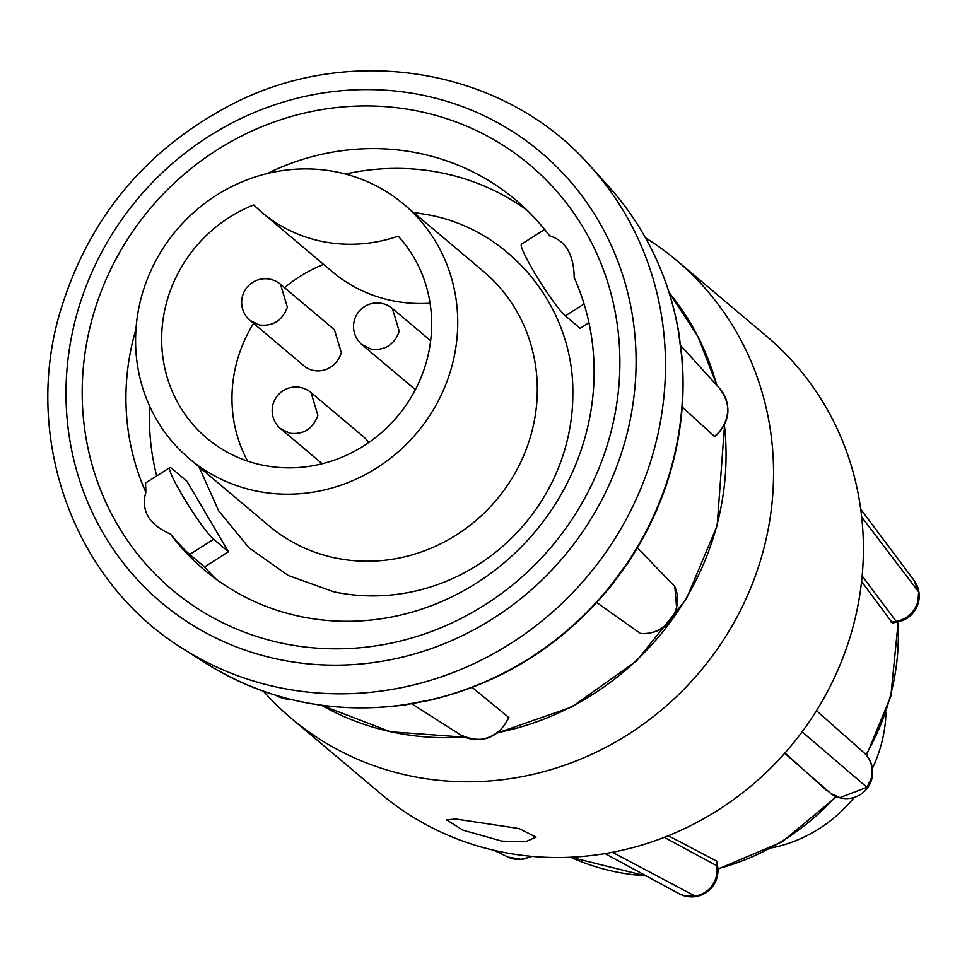 <?xml version="1.0" encoding="UTF-8"?>
<svg xmlns="http://www.w3.org/2000/svg" width="967" height="967" viewBox="0 0 967 967"><rect width="100%" height="100%" fill="white"/><g stroke="black" fill="none" stroke-linecap="round" stroke-linejoin="round"><path stroke-width="1.45" d="M501.861 841.133L462.927 830.169L446.536 819.847L455.94 819.037L519.086 828.562L536.056 837.132L525.685 841.701L501.861 841.133M892.336 622.953L861.585 581.53M668.33 835.718L716.293 860.92L716.922 865.84A26.339 6.515 -7.4 0 1 716.97 865.876A26.339 6.515 -7.4 0 1 717.756 867.181L717.067 861.839M831.149 793.786A26.339 8.594 -54.2 0 1 830.931 793.653A26.339 8.594 -54.2 0 1 830.774 793.52L839.9 797.642L866.976 787.307L802.09 731.838M860.715 509.174L913.972 580.285A26.339 26.339 0 0 1 897.727 621.95L897.727 621.95A26.339 5.645 -100.6 0 1 896.167 621.37C906.744 619.388 914.008 612.873 917.937 601.8L918.65 591.889L861.682 517.043M714.081 436.625A33.071 31.246 -49.9 0 0 726.592 417.925A33.071 31.246 -49.9 0 0 719.847 388.686C732.043 405.717 730.399 421.721 714.879 436.721L682.194 407.034M872.391 768.475A137.652 130.074 -49.9 0 0 881.433 743.78A137.652 130.074 -49.9 0 0 886.002 712.28M771.739 847.866A137.652 130.074 -49.9 0 0 854.187 797.424M637.422 547.842L674.809 586.486L676.707 608.569C670.627 625.83 658.563 634.159 640.517 633.554L596.748 602.574M681.578 355.518L678.556 332.152A11.967 3.058 170.4 0 1 678.81 332.624L681.844 356.025A11.967 2.865 174.9 0 0 681.578 355.518A314.698 297.377 -49.9 0 1 672.258 463.809A314.698 297.377 -49.9 0 1 626.435 564.208L626.773 564.595C647.745 533.591 662.999 500.169 672.512 464.341C681.953 428.454 685.059 392.348 681.844 356.025M135.984 329.179A241.786 228.478 -49.9 0 0 134.05 336.081A241.786 228.478 -49.9 0 0 145.86 492.263C140.735 510.649 148.942 524.585 170.482 534.098A241.786 228.478 -49.9 0 0 204.218 569.829A241.786 228.478 -49.9 0 0 298.924 616.184A241.786 228.478 -49.9 0 0 586.002 433.82A241.786 228.478 -49.9 0 0 574.193 277.626C573.866 254.659 565.659 240.71 549.57 235.803A241.786 228.478 -49.9 0 0 515.834 200.072A241.786 228.478 -49.9 0 0 267.097 173.589M610.576 433.506A277.686 262.408 130.1 0 1 280.877 642.958A277.686 262.408 130.1 0 1 91.502 321.249A277.686 262.408 130.1 0 1 421.213 111.797A277.686 262.408 130.1 0 1 610.576 433.506M403.88 204.327L483.44 271.376A166.372 157.21 130.1 0 1 531.717 432.225A166.372 157.21 130.1 0 1 334.171 557.717A166.372 157.21 130.1 0 1 268.995 525.818L189.447 458.769A166.372 157.21 130.1 0 1 141.158 297.921A166.372 157.21 130.1 0 1 403.88 204.327A166.372 157.21 130.1 0 1 452.157 365.175A166.372 157.21 130.1 0 1 189.447 458.769M413.417 212.365L430.629 215.242C512.546 231.476 574.193 309.053 572.839 393.895A195.539 184.77 130.1 0 1 404.895 593.17C380.768 597.243 356.944 596.772 333.41 591.719L288.166 575.425L249.051 547.866L218.663 510.842L198.984 466.807M426.991 359.736A139.441 131.766 130.1 0 1 206.805 438.172A139.441 131.766 130.1 0 1 166.336 303.36A139.441 131.766 130.1 0 1 253.753 204.919A149.619 141.375 -49.9 0 0 261.948 212.426A149.619 141.375 -49.9 0 0 398.223 236.166A139.441 131.766 130.1 0 1 426.991 359.736M253.559 323.365A139.441 131.766 -49.9 0 0 236.649 362.625A139.441 131.766 -49.9 0 0 247.6 461.102M368.935 442.439L364.946 438.015M334.437 329.735L280.515 284.298L287.38 307.143C282.424 320.548 273.069 326.495 259.313 324.972L250.054 320.415L303.989 365.864A23.619 22.326 130.1 0 0 341.291 352.58L334.425 329.759M291.007 718.106L380.853 793.834A299.238 282.763 -49.9 0 0 853.365 625.504A299.238 282.763 -49.9 0 0 766.529 336.202L676.682 260.486A299.238 282.763 130.1 0 1 763.519 549.776A299.238 282.763 130.1 0 1 291.007 718.106A299.238 282.763 130.1 0 1 263.423 691.236M645.521 237.858A299.238 282.763 130.1 0 1 676.682 260.486M816.486 710.697L863.797 752.568A26.339 26.339 0 0 1 840.77 798.029A26.339 26.339 0 0 1 830.931 793.653L784.708 753.257M716.293 860.92L717.055 861.839M530.399 856.23A26.339 24.852 115.5 0 1 508.11 857.088L522.144 859.506L532.128 856.387M472.198 687.428L508.944 717.574C497.812 738.667 481.675 744.433 460.546 734.847A33.071 31.246 -49.9 0 0 508.702 716.728M205.608 663.084C266.396 700.821 333.216 714.71 406.092 704.725A11.967 2.671 -98.4 0 1 405.511 704.556A314.698 297.377 130.1 0 1 205.608 663.084L182.787 648.555A318.336 300.81 130.1 0 0 654.816 446.984A318.336 300.81 130.1 0 0 589.797 165.611C505.088 69.261 354.152 42.753 234.981 102.756C145.231 148.652 86.474 219.993 58.709 316.801C23.559 442.632 75.668 582.642 182.787 648.555M406.092 704.725L429.445 700.362A11.967 2.454 -102.8 0 1 428.865 700.205L405.511 704.556M429.445 700.362C502.997 682.871 563.991 644.131 612.437 584.153L612.063 583.814A314.698 297.377 130.1 0 1 428.865 700.205M626.435 564.208L612.063 583.814M527.233 210.383A241.786 228.478 -49.9 0 0 345.449 174.048M149.704 406.309A241.786 228.478 -49.9 0 0 156.702 475.897M170.482 534.098C179.342 544.445 185.761 551.226 189.75 554.454L213.634 539.284A43.092 4.448 -122.4 0 1 185.495 500.592A43.092 4.448 -122.4 0 1 169.745 467.617L145.546 482.992L145.86 492.263M189.75 554.454L204.545 566.928A241.786 228.478 -49.9 0 0 216.306 579.306M169.745 467.617A43.092 4.448 -122.4 0 1 172.078 468.693L186.873 481.167L228.43 551.758L204.545 566.928M588.951 322.736L580.152 328.321L565.344 315.846L584.068 303.952M213.634 539.284L228.43 551.758M544.639 229.457L521.467 244.18A43.092 4.448 57.6 0 0 537.205 277.154A43.092 4.448 57.6 0 0 565.344 315.846M323.582 264.378A139.441 131.766 -49.9 0 0 284.528 287.683M261.948 212.426L332.261 271.691A149.619 141.375 -49.9 0 0 430.085 303.215M865.997 754.768A233.313 220.464 -49.9 0 0 890.51 695.406A233.313 220.464 -49.9 0 0 897.932 621.914M716.97 385.519L697.86 336.419L669.2 292.675A273.999 258.914 130.1 0 1 716.789 385.313M724.404 425.154A273.999 258.914 130.1 0 1 716.873 525.25A273.999 258.914 130.1 0 1 498.09 732.527M664.281 837.325L716.922 865.84L716.45 876.054C713.767 886.679 706.756 893.411 695.394 896.252L612.389 852.278M605.028 853.595L679.1 893.713L685.518 896.095L695.394 896.252M863.785 752.568L865.465 754.2C871.412 760.727 873.382 768.656 871.388 778.024L866.976 787.307M913.972 580.285L918.65 591.889M639.949 633.361A33.071 31.246 -49.9 0 0 676.392 607.941A33.071 31.246 130.1 0 0 674.579 586.135M589.797 165.611L607.977 185.652A314.698 297.377 130.1 0 1 678.556 332.152M75.873 317.865A294.415 278.206 130.1 0 1 425.432 95.793A294.415 278.206 130.1 0 1 626.217 436.879A294.415 278.206 130.1 0 1 276.647 658.95A294.415 278.206 130.1 0 1 75.873 317.865M311.048 392.578L317.901 415.387C312.957 428.804 303.602 434.751 289.846 433.228L280.49 428.586M392.384 308.521L399.25 331.33C394.294 344.748 384.939 350.695 371.183 349.16L361.839 344.53A23.643 23.643 0 0 1 354.309 320.524A23.643 23.643 0 0 1 392.409 308.497M646.5 876.054L570.59 857.233A233.313 220.464 -49.9 0 0 646.198 875.897M717.913 868.741A233.313 220.464 -49.9 0 0 835.742 796.397M826.845 790.692L784.962 752.967M891.248 622.289L896.167 621.37L862.153 575.957M464.656 737.047A273.999 258.914 130.1 0 1 321.467 705.281L390.463 731.753L465.067 737.217M291.418 699.588L275.97 695.37A33.071 31.246 -49.9 0 0 290.571 699.383M898.198 621.866L890.837 696.252L866.468 755.312M724.573 424.827L717.139 525.782L686.365 598.851L636.491 661.005L571.751 706.986L497.606 732.901M679.1 893.713A26.339 26.339 0 0 0 717.756 867.181M280.478 428.611A23.643 23.643 0 0 1 272.96 404.593A23.643 23.643 0 0 1 311.06 392.566L364.958 437.991M392.384 308.497L430.653 340.735M836.443 796.687L782.255 841.786L717.937 869.14M897.727 621.95L892.336 622.966M493.666 850.211L508.11 857.088M460.546 734.847L411.809 703.831M719.847 388.686L680.732 345.582M612.437 584.153L626.773 564.595M607.977 185.652C645.376 227.33 668.995 276.332 678.81 332.624M280.587 428.671L322.204 463.749M361.924 344.615L415.387 389.665M280.539 284.31A23.643 23.643 0 0 0 242.439 296.337A23.643 23.643 0 0 0 249.945 320.367"/></g></svg>
